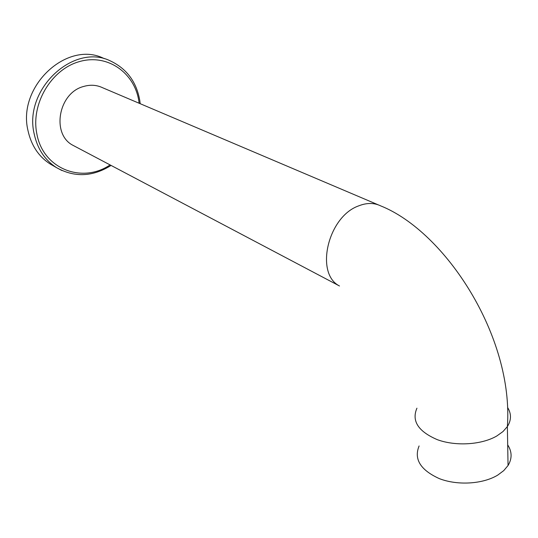 <?xml version="1.0" encoding="UTF-8"?>
<svg xmlns="http://www.w3.org/2000/svg" width="538" height="538" viewBox="0 0 538 538"><rect width="100%" height="100%" fill="white"/><g stroke="black" fill="none" stroke-linecap="round" stroke-linejoin="round"><path stroke-width="0.81" d="M140.203 103.706L139.806 100.66C136.591 82.166 127.002 69.025 111.043 61.251C74.264 42.092 23.141 89.221 34.224 134.076C37.472 148.905 44.856 160.062 56.362 167.547L50.088 163.942C38.635 156.497 31.278 145.421 28.023 130.721C16.94 86.235 67.647 39.61 104.251 58.649M50.088 163.942L53.457 165.879M378.214 204.83L102.597 87.728C96.658 84.93 90.337 84.513 83.619 86.47C58.339 92.839 51.137 134.278 72.966 145.321L74.91 146.343M507.69 444.879C512.089 451.698 512.21 458.571 508.054 465.505L503.743 470.622L497.744 475.101C482.835 484.193 457.387 485.686 439.297 478.612C420.44 470.01 413.709 459.122 419.095 445.948M139.154 103.262L138.871 101.258C134.682 72.704 107.284 53.329 79.2 61.655C51.043 69.53 30.612 104.311 36.873 133.969C43.087 169.026 82.267 183.895 110.082 164.91M111.084 165.435C92.583 176.948 74.345 177.648 56.362 167.547L61.944 170.559M507.657 407.575C511.49 413.877 511.389 420.212 507.368 426.58C513.864 336.62 445.282 231.67 380.702 205.886C374.045 202.671 366.634 202.691 358.469 205.946C327.723 216.901 314.743 273.728 339.498 285.987L72.966 145.321M508.054 465.505L507.368 426.58L502.976 431.563L496.87 435.941C481.692 444.852 455.78 446.446 437.394 439.701C418.241 431.476 411.422 420.965 416.937 408.174"/></g></svg>

